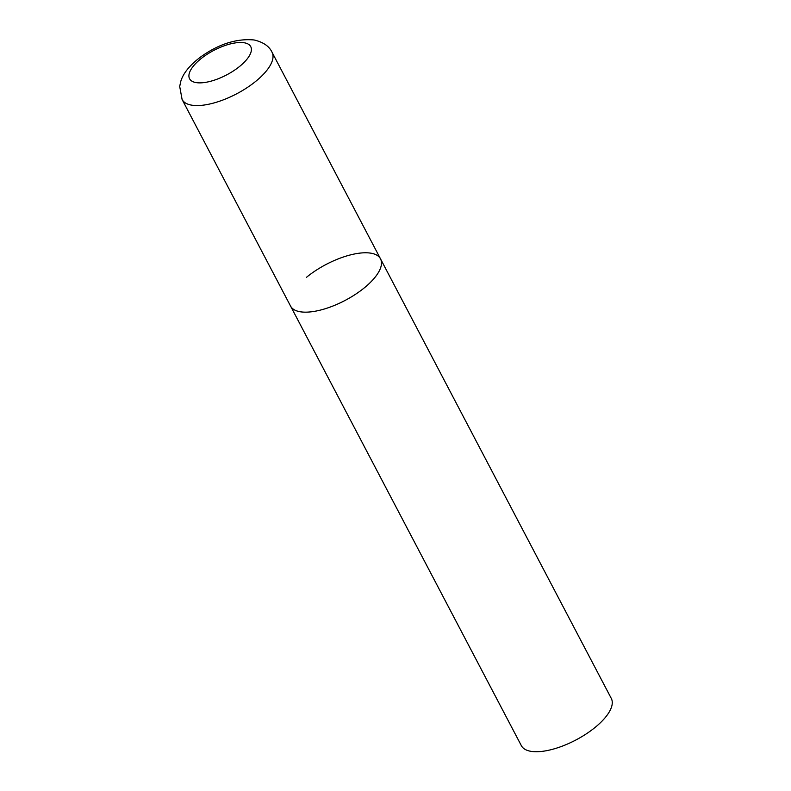 <?xml version="1.0" encoding="UTF-8"?>
<svg xmlns="http://www.w3.org/2000/svg" width="791" height="791" viewBox="0 0 791 791"><rect width="100%" height="100%" fill="white"/><g stroke="black" fill="none" stroke-linecap="round" stroke-linejoin="round"><path stroke-width="1.19" d="M299.937 311.713A50.792 20.339 -27.7 0 0 355.367 294.39A50.792 20.339 -27.7 0 0 380.511 258.855A50.792 20.339 152.3 0 1 364.602 287.617A50.792 20.339 152.3 0 1 290.564 306.077A50.792 20.339 -27.7 0 0 299.937 311.713M306.473 277.325A50.792 20.339 152.3 0 1 380.511 258.855L272.045 52.255C269.237 46.234 263.265 42.141 254.119 39.975C236.687 38.354 218.959 43.95 200.934 56.764C189.771 65.089 183.008 73.444 180.645 81.819L179.705 86.496L182.098 99.488A50.792 20.339 -27.7 0 0 191.471 105.114A50.792 20.339 -27.7 0 0 246.891 87.791A50.792 20.339 -27.7 0 0 272.045 52.255M380.511 258.855L611.295 698.433A50.792 20.339 152.3 0 1 595.386 727.186A50.792 20.339 152.3 0 1 521.348 745.656L182.098 99.488M195.941 82.571A34.537 13.833 -27.7 0 0 239.91 66.187A34.537 13.833 -27.7 0 0 244.36 42.793A34.537 13.833 -27.7 0 0 200.39 59.187A34.537 13.833 -27.7 0 0 195.941 82.571"/></g></svg>
